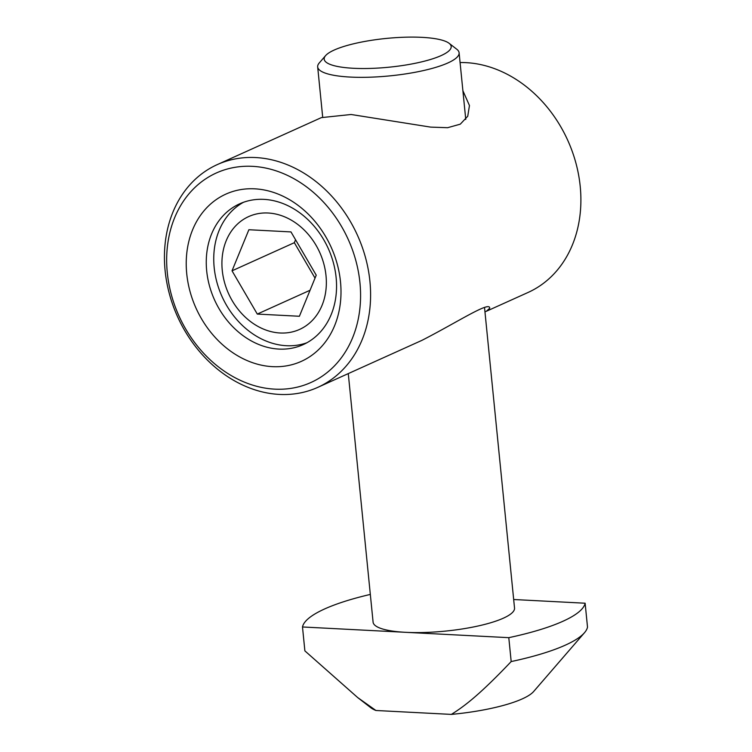 <?xml version="1.0" encoding="UTF-8"?>
<svg xmlns="http://www.w3.org/2000/svg" width="752" height="752" viewBox="0 0 752 752"><rect width="100%" height="100%" fill="white"/><g stroke="black" fill="none" stroke-linecap="round" stroke-linejoin="round"><path stroke-width="1.13" d="M243.451 202.297A77.23 62.407 -114.3 0 0 217.582 284.66A77.23 62.407 -114.3 0 0 286.362 345.704A77.23 62.407 -114.3 0 0 306.854 342.78M263.933 199.374A77.23 62.407 65.7 0 1 333.409 262.852A77.23 62.407 65.7 0 1 303.178 344.623A77.23 62.407 65.7 0 1 214.527 299.898A77.23 62.407 65.7 0 1 239.644 203.83A77.23 62.407 65.7 0 1 263.933 199.374M279.34 394.415A122.191 98.728 65.7 0 1 169.416 293.985A122.191 98.728 65.7 0 1 217.253 164.613A122.191 98.728 65.7 0 1 255.689 157.553A122.191 98.728 65.7 0 1 365.613 257.983A122.191 98.728 65.7 0 1 317.776 387.365A122.191 98.728 65.7 0 1 279.34 394.415M462.884 90.682L469.455 105.534L467.744 116.24L460.28 124.174L447.619 127.699L430.605 127.107L351.109 114.492L321.377 117.622M421.966 340.336C457.15 322.354 490.36 300.49 489.693 308.282L486.281 311.309L528.083 292.453A122.191 98.728 -114.3 0 0 580.215 186.383A122.191 98.728 -114.3 0 0 465.996 62.642A122.191 98.728 -114.3 0 0 460.074 62.538M486.281 311.309L484.965 311.845M274.743 389.141A114.943 92.872 65.7 0 1 174.643 217.713A114.943 92.872 65.7 0 1 341.474 226.361A114.943 92.872 65.7 0 1 274.743 389.141M254.749 188.827A91.735 74.119 65.7 0 1 334.631 325.644A91.735 74.119 65.7 0 1 201.48 318.745A91.735 74.119 65.7 0 1 254.749 188.827M280.12 332.995A61.899 50.017 65.7 0 1 226.22 240.668A61.899 50.017 65.7 0 1 316.066 245.331A61.899 50.017 65.7 0 1 280.12 332.995M295.555 239.747L294.342 242.689L315.032 278.118M316.235 275.176L299.399 316.263L257.297 314.073L232.03 270.814L248.874 229.736L290.977 231.917L316.235 275.176M310.05 290.263L257.297 314.073M294.342 242.689L232.03 270.814M370.322 594.418A142.137 32.186 -5.7 0 0 302.492 626.971L304.88 650.875L357.661 697.546L375.925 710.49L451.36 714.4C465.591 705.526 480.979 693.306 511.181 661.563A142.137 32.186 -5.7 0 0 584.492 632.705A142.137 32.186 -5.7 0 0 587.509 627.112L585.131 603.217L513.672 599.513M511.181 661.563L508.794 637.668A142.137 32.186 -5.7 0 0 585.131 603.217M375.925 710.49A84.121 19.044 174.3 0 1 370.839 707.754L357.661 697.546M348.279 373.594L373.095 622.158A71.064 16.093 -5.7 0 0 405.648 632.319A71.064 16.093 -5.7 0 0 503.361 618.182A71.064 16.093 -5.7 0 0 514.528 608.039L484.542 307.671M449.113 43.306L456.793 49.256A71.064 16.093 174.3 0 1 459.105 52.781A71.064 16.093 174.3 0 1 447.938 62.933A71.064 16.093 174.3 0 1 369.27 77.221A71.064 16.093 174.3 0 1 317.673 66.9A71.064 16.093 174.3 0 1 319.233 62.98L325.588 55.639A63.817 14.448 174.3 0 1 386.255 38.437A63.817 14.448 174.3 0 1 449.113 43.306A63.817 14.448 174.3 0 1 441.161 55.582A63.817 14.448 174.3 0 1 363.479 68.526A63.817 14.448 174.3 0 1 325.588 55.639M451.36 714.4A84.121 19.044 -5.7 0 0 533.657 691.502L584.492 632.705M302.492 626.971L508.794 637.668M321.377 117.613L217.253 164.613M421.891 340.374L317.776 387.365M317.673 66.9L322.683 117.096M459.105 52.781L465.761 119.446"/></g></svg>
